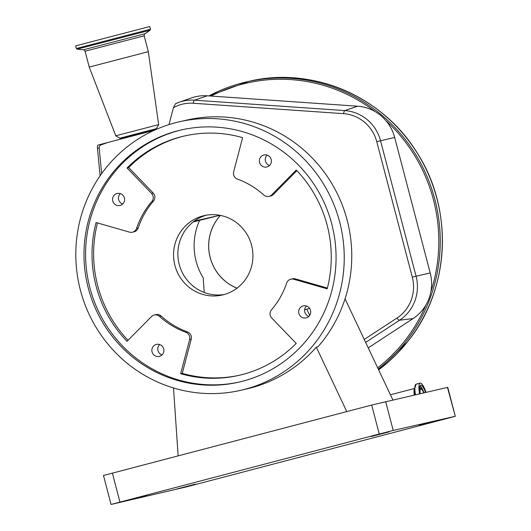 <?xml version="1.0" encoding="UTF-8"?>
<svg xmlns="http://www.w3.org/2000/svg" width="531" height="531" viewBox="0 0 531 531"><rect width="100%" height="100%" fill="white"/><g stroke="black" fill="none" stroke-linecap="round" stroke-linejoin="round"><path stroke-width="0.8" d="M368.235 347.858L413.065 318.58A41.77 40.648 -102.8 0 0 425.902 305.033A41.77 40.648 -102.8 0 0 430.84 291.864A41.77 40.648 -102.8 0 0 430.203 272.941L394.659 137.443A41.77 40.648 -102.8 0 0 385.931 120.656A41.77 40.648 -102.8 0 0 375.171 111.629A41.77 40.648 -102.8 0 0 357.622 106.207L207.282 95.799A41.77 40.648 -102.8 0 0 191.392 97.943L179.153 102.251A40.283 39.201 77.2 0 1 194.472 100.18L344.818 110.587A40.283 39.201 77.2 0 1 380.535 140.715L416.072 276.213L412.302 277.169A37.449 36.447 77.2 0 1 396.936 318.089L364.253 339.442M175.509 103.751A40.283 39.201 77.2 0 1 179.153 102.251L175.476 103.764L173.438 107.68A37.449 36.447 77.2 0 1 193.211 103.253L343.557 113.661A37.449 36.447 77.2 0 1 376.764 141.671L412.302 277.169M173.438 107.68L168.991 124.599M154.116 130.334L97.91 145.109A5.987 5.987 0 0 0 97.439 148.069L99.197 148.036A3.153 3.073 77.2 0 1 101.275 144.764A273.936 266.589 -102.8 0 0 107.919 142.454M101.633 173.624L99.197 148.036M204.216 292.481L203.22 277.866A59.884 58.277 77.2 0 1 196.092 261.159A59.884 58.277 77.2 0 1 199.556 220.504M220.392 215.407A44.956 43.748 -102.8 0 0 210.15 257.475A44.956 43.748 -102.8 0 0 236.992 288.187M455.299 416.304L187.091 486.728L111.032 504.45L379.24 434.026L371.693 405.053L447.752 387.331L455.299 416.304L447.441 387.391M345.05 298.847L392.827 399.85M111.032 504.45L103.485 475.477L371.693 405.053M385.652 401.482L393.199 430.455L379.24 434.026M393.199 430.455L454.987 416.364M195.295 484.159L177.002 488.945L195.295 484.159M146.941 495.191L128.655 499.97L146.941 495.191M371.036 436.595L389.329 431.809L370.977 436.349M419.39 425.563L437.677 420.784L419.324 425.324M346.789 411.585L316.31 347.148A137.728 134.038 77.2 0 1 246.464 389.011L240.649 390.338A137.728 134.038 77.2 0 1 80.367 290.065A137.728 134.038 77.2 0 1 179.398 121.772A137.728 134.038 77.2 0 1 339.674 222.044A137.728 134.038 77.2 0 1 240.649 390.338M178.131 455.824L173.511 387.969M316.31 347.148L318.016 346.756A137.728 134.038 77.2 0 0 347.201 220.332A137.728 134.038 77.2 0 0 186.919 120.059L179.398 121.772M331.782 224.115A129.345 125.88 -102.8 0 0 181.263 129.949A129.345 125.88 -102.8 0 0 88.259 287.994A129.345 125.88 -102.8 0 0 238.784 382.161A129.345 125.88 -102.8 0 0 331.782 224.115M182.067 129.763A129.345 125.88 -102.8 0 0 89.872 287.623A129.345 125.88 -102.8 0 0 239.594 381.975M298.88 313.409A6.173 6.007 -102.8 0 0 306.068 317.91A6.173 6.007 -102.8 0 0 310.502 310.363A6.173 6.007 -102.8 0 0 303.32 305.869A6.173 6.007 -102.8 0 0 298.88 313.409M152.072 351.92A6.173 6.007 -102.8 0 0 159.26 356.414A6.173 6.007 -102.8 0 0 163.701 348.874A6.173 6.007 -102.8 0 0 156.512 344.38A6.173 6.007 -102.8 0 0 152.072 351.92M112.764 201.01A6.173 6.007 -102.8 0 0 119.953 205.504A6.173 6.007 -102.8 0 0 124.387 197.963A6.173 6.007 -102.8 0 0 117.205 193.463A6.173 6.007 -102.8 0 0 112.764 201.01M259.573 162.499A6.173 6.007 -102.8 0 0 266.754 166.999A6.173 6.007 -102.8 0 0 271.195 159.453A6.173 6.007 -102.8 0 0 264.013 154.959A6.173 6.007 -102.8 0 0 259.573 162.499M242.621 137.655A122.761 119.468 -102.8 0 0 184.337 136.002A122.761 119.468 -102.8 0 0 127.055 167.969L151.541 193.357A5.987 5.828 77.2 0 1 151.813 201.521A81.442 79.258 -102.8 0 0 136.567 228.383A5.987 5.828 77.2 0 1 129.531 232.133L96.084 222.542A122.761 119.468 -102.8 0 0 127.028 341.333L151.521 316.542A5.987 5.828 77.2 0 1 159.479 316.357A81.442 79.258 -102.8 0 0 185.877 332.3A5.987 5.828 77.2 0 1 189.62 339.555L180.653 373.718A122.761 119.468 -102.8 0 0 238.93 375.371A122.761 119.468 -102.8 0 0 296.212 343.411L271.733 318.016A5.987 5.828 77.2 0 1 271.46 309.852A81.442 79.258 -102.8 0 0 286.707 282.99A5.987 5.828 77.2 0 1 293.736 279.24L327.182 288.831A122.761 119.468 -102.8 0 0 327.196 225.376A122.761 119.468 -102.8 0 0 296.245 170.039L271.753 194.831A5.987 5.828 77.2 0 1 263.788 195.016A81.442 79.258 -102.8 0 0 237.39 179.073A5.987 5.828 77.2 0 1 233.647 171.818L242.621 137.655M269.522 165.499A6.173 6.007 77.2 0 1 267.153 155.105M122.714 204.01A6.173 6.007 77.2 0 1 120.345 193.616M162.028 354.92A6.173 6.007 77.2 0 1 159.658 344.526M308.83 316.41A6.173 6.007 77.2 0 1 306.46 306.015M185.146 135.817A122.761 119.468 -102.8 0 0 128.668 167.597L153.154 192.992A5.987 5.828 77.2 0 1 153.426 201.149A81.442 79.258 -102.8 0 0 138.179 228.018A5.987 5.828 77.2 0 1 133.991 231.848L132.378 232.22M154.315 314.983L155.928 314.611A5.987 5.828 77.2 0 1 161.092 315.991A81.442 79.258 -102.8 0 0 187.489 331.935A5.987 5.828 77.2 0 1 191.233 339.183L182.266 373.353L180.653 373.718M296.856 170.683L273.359 194.465A5.987 5.828 77.2 0 1 270.564 196.025L268.958 196.39M290.895 279.153L292.501 278.788A5.987 5.828 77.2 0 1 295.349 278.868L327.388 288.061M182.266 373.353A122.761 119.468 -102.8 0 0 239.74 375.185M97.498 222.947A122.761 119.468 -102.8 0 0 128.024 340.325M128.668 167.597L127.055 167.969M251.581 245.262A40.721 39.626 77.2 0 1 222.303 295.017A40.721 39.626 77.2 0 1 174.911 265.374A40.721 39.626 77.2 0 1 204.189 215.619A40.721 39.626 77.2 0 1 251.581 245.262M206.353 215.188A40.721 39.626 -102.8 0 0 179.212 264.392A40.721 39.626 -102.8 0 0 224.434 294.466M304.635 309.699L309.666 308.478M306.765 309.142L309.706 315.354M219.867 215.307L193.165 221.958M219.801 215.294L194.286 221.108M220.438 215.413A44.909 43.708 -102.8 0 0 210.19 257.462A44.909 43.708 -102.8 0 0 237.032 288.154M101.275 144.764A5.987 1.374 -108.4 0 1 101.195 144.22M120.351 139.195L119.847 138.179L115.778 135.79L158.656 124.619L148.322 51.68L144.193 35.823C144.366 34.223 144.618 33.533 144.95 33.765L150.061 30.24L150.452 29.205L149.755 26.55L75.701 45.839L76.391 48.494L150.452 29.205M115.778 135.79L89.215 67.072L148.322 51.673M426.008 392.276A15.213 3.498 75.3 0 0 420.174 383.097A15.213 3.498 75.3 0 0 419.556 393.75M425.49 392.396A13.056 3 75.3 0 0 420.718 385.181A13.056 3 75.3 0 0 420.074 393.63M423.984 392.741A10.421 2.396 75.3 0 0 420.957 387.982A10.421 2.396 75.3 0 0 419.676 390.305M423.685 392.807A9.279 2.137 75.3 0 0 420.831 389.05A9.279 2.137 75.3 0 0 420.174 393.61M414.784 388.426A11.436 2.628 75.3 0 0 414.24 394.964M430.203 272.941L416.072 276.213A40.283 39.201 77.2 0 1 399.544 320.226L413.065 318.58M396.936 318.089A5.987 1.294 -123.1 0 0 399.544 320.226L365.64 342.376M376.764 141.671L394.659 137.443M343.557 113.661A5.987 1.321 -86 0 1 344.818 110.587L357.622 106.207M193.211 103.253A5.987 1.321 -86 0 1 194.472 100.18L207.282 95.799M112.386 473.068L119.933 502.041M153.426 201.149L151.813 201.521M191.233 339.183L189.62 339.555M273.359 194.465L271.753 194.831M295.349 278.868L293.736 279.24M187.489 331.935L185.877 332.3M161.092 315.991L159.479 316.357M138.179 228.018L136.567 228.383M153.154 192.992L151.541 193.357M378.245 369.012A161.683 157.349 -102.8 0 0 405.12 342.595A161.683 157.349 -102.8 0 0 416.178 155.317A161.683 157.349 -102.8 0 0 246.729 81.847A161.683 157.349 -102.8 0 0 208.929 95.912L248.88 81.356A161.683 157.349 -102.8 0 1 418.322 154.826A161.683 157.349 -102.8 0 1 407.27 342.103A161.683 157.349 -102.8 0 1 378.636 369.855M375.171 111.629A160.488 156.18 -102.8 0 0 211.079 96.058M430.84 291.864A160.488 156.18 -102.8 0 0 385.931 120.656M377.667 367.804A160.488 156.18 -102.8 0 0 403.945 341.891A160.488 156.18 -102.8 0 0 425.902 305.033M120.052 138.418L156.207 129L158.656 124.619M119.847 138.179L156.267 128.688M89.215 67.072L85.079 51.215L144.193 35.823M85.079 51.215C84.15 49.907 83.593 49.429 83.413 49.795L144.95 33.765M83.413 49.795L77.234 49.21L79.053 48.646L150.061 30.24M415.587 384.557A15.133 3.478 75.3 0 0 414.784 388.334L414.764 390.624A12.226 2.814 75.3 0 0 415.109 394.765M415.494 394.679A15.213 3.498 75.3 0 1 416.131 384.152L414.784 388.334A15.133 3.478 75.3 0 0 415.408 394.699M423.625 391.878A13.056 3 75.3 0 0 420.074 385.818M390.438 394.792L414.784 388.407M100.08 175.834L97.439 148.069M378.643 369.861L407.297 342.083C449.77 290.444 454.091 210.488 417.492 153.419C383.083 96.297 312.135 65.97 248.88 81.356M156.26 129.378L156.207 129M77.234 49.21L76.391 48.494M416.131 384.152L420.174 383.097M420.957 387.982L419.682 387.484"/></g></svg>
